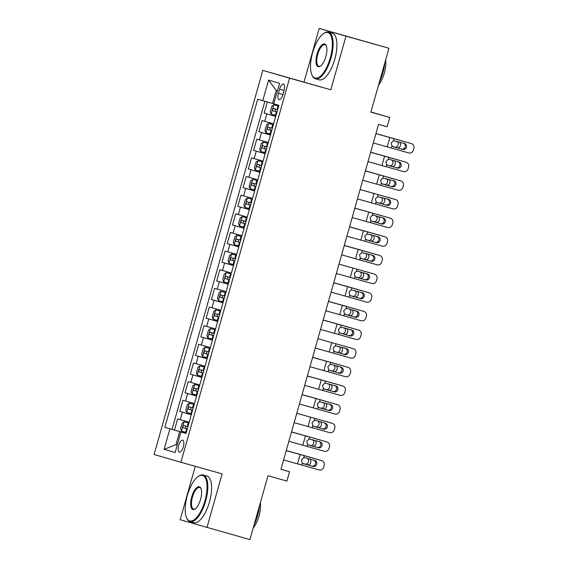 <?xml version="1.0" encoding="UTF-8"?>
<svg xmlns="http://www.w3.org/2000/svg" width="568" height="568" viewBox="0 0 568 568"><rect width="100%" height="100%" fill="white"/><g stroke="black" fill="none" stroke-linecap="round" stroke-linejoin="round"><path stroke-width="0.85" d="M183.308 446.831A6.198 2.414 -74.3 0 0 182.669 440.186A6.198 2.414 -74.3 0 0 178.672 445.49A6.198 2.414 -74.3 0 0 179.303 452.128A6.198 2.414 -74.3 0 0 183.308 446.831M195.278 466.321L180.17 519.727L249.92 539.6L267.989 475.735L286.89 481.06L289.531 471.738L280.954 469.253M262.792 70.389L154.098 454.499L180.894 462.274L289.588 78.157L262.792 70.389L330.825 89.779L345.997 36.167L319.202 28.4L304.029 82.005M319.202 28.4L388.952 48.273L370.883 112.137L389.783 117.462L370.918 111.988M345.997 36.167L388.952 48.273M267.336 101.942L264.177 113.103L275.721 116.355M273.599 123.852L262.068 120.558L258.901 131.748L270.446 134.999M268.323 142.504L256.793 139.21L253.626 150.392L265.171 153.651M263.048 161.149L251.517 157.854L248.351 169.044L259.895 172.296M257.773 179.793L246.242 176.499L243.076 187.689L254.62 190.94M252.497 198.438L240.96 195.144L237.793 206.333L249.345 209.585M247.222 217.09L235.684 213.795L232.518 224.978L244.062 228.229M241.94 235.734L230.409 232.44L227.243 243.629L238.787 246.881M236.664 254.379L225.134 251.084L221.967 262.274L233.512 265.526M231.389 273.023L219.859 269.729L216.692 280.919L228.237 284.17M226.114 291.675L214.583 288.381L211.417 299.563L222.961 302.815M220.838 310.32L209.301 307.025L206.141 318.215L217.686 321.467M215.563 328.964L204.026 325.67L200.859 336.859L212.411 340.111M210.288 347.609L198.75 344.314L195.584 355.504L207.128 358.756M205.005 366.253L193.475 362.959L190.308 374.149L201.853 377.4M199.73 384.905L188.2 381.611L185.033 392.793L196.578 396.052M194.455 403.55L182.924 400.255L179.758 411.445L191.302 414.697M389.783 117.462L387.142 126.785L378.551 124.364L280.94 469.317L289.531 471.738M279.577 89.176L278.412 93.28A6.007 2.336 -74.3 0 0 279.03 99.712A6.007 2.336 -74.3 0 0 282.907 94.579L284.064 90.482A6.007 2.336 -74.3 0 0 283.446 84.043A6.007 2.336 -74.3 0 0 279.577 89.176L284.071 90.447M186.006 433.427L180.915 432.014L185.984 433.483L278.852 105.307L273.776 103.837L279.584 83.326L268.572 80.138L262.771 100.65L257.702 99.18L164.841 427.349L179.68 431.602L175.981 444.652L177.237 445.014M180.915 432.014L175.114 452.526L164.102 449.331L169.91 428.819M275.714 116.397L264.177 113.103M264.908 101.253L172.054 429.387L186.027 433.341M189.179 422.194L177.649 418.9L174.482 430.09M191.288 414.739L179.758 411.445M196.564 396.088L185.033 392.793M201.846 377.443L190.308 374.149M207.121 358.798L195.584 355.504M212.396 340.154L200.859 336.859M217.672 321.509L206.141 318.215M222.947 302.858L211.417 299.563M228.222 284.213L216.692 280.919M233.498 265.568L221.967 262.274M238.78 246.924L227.243 243.629M244.055 228.272L232.518 224.978M249.331 209.627L237.793 206.333M254.606 190.983L243.076 187.689M259.881 172.338L248.351 169.044M265.157 153.687L253.626 150.392M270.432 135.042L258.901 131.748M277.489 90.738L276.233 90.369L272.541 103.426L262.771 100.65M273.797 103.781L272.541 103.426M330.825 89.779L289.588 78.157M206.965 527.495L222.131 473.889L180.894 462.274M177.237 445.007L175.981 444.652L164.102 449.331M186.013 433.384L179.68 431.602M172.054 429.387L164.841 427.349M276.233 90.369L268.572 80.138M375.924 133.636L410.11 143.228A3.877 3.735 -73.6 0 1 410.146 143.243A3.877 3.735 -73.6 0 1 410.181 143.25M375.931 133.615L410.11 143.228M373.29 142.958L408.726 152.92A3.877 3.735 106.4 0 0 413.376 150.208L413.902 148.34A3.877 3.735 106.4 0 0 411.402 143.612A3.877 3.735 106.4 0 0 411.367 143.597M393.17 146.721L391.97 146.026L391.196 142.944L393.468 140.722L404.43 143.456A3.103 2.982 -73.6 0 1 406.454 147.247A3.103 2.982 -73.6 0 1 402.74 149.419L392.935 146.643M401.484 149.05A3.103 2.982 106.4 0 0 405.197 146.878A3.103 2.982 106.4 0 0 403.436 143.172M393.205 146.729L402.74 149.419M273.811 104.768L278.618 106.138L273.811 104.768L271.838 106.216L270.254 111.811L271.177 114.097L275.977 115.46M405.453 141.915A3.877 3.351 106.1 0 0 405.027 141.759L375.952 133.551L405.012 141.751A3.877 3.351 106.1 0 0 405.012 141.751L402.676 141.077A3.877 3.351 -73.9 0 1 402.691 141.084A3.877 3.351 -73.9 0 1 402.712 141.091M277.61 109.681L273.563 108.531C272.512 109.035 272.306 109.78 272.931 110.767L276.978 111.917M276.978 111.91L275.402 111.463L275.203 109.439M399.162 141.972A3.103 2.684 -73.9 0 1 400.461 145.507A3.103 2.684 -73.9 0 1 397.039 147.765L392.736 146.551M392.658 146.516L394.703 147.091A3.103 2.684 106.1 0 0 398.132 144.833A3.103 2.684 106.1 0 0 396.883 141.326M330.278 57.879A23.643 9.202 -74.3 0 0 323.511 33.633A23.643 9.202 -74.3 0 0 312.606 52.753A23.643 9.202 -74.3 0 0 311.889 74.884A23.643 9.202 -74.3 0 0 330.278 57.879M323.511 33.633L324.079 33.249A24.225 9.429 105.7 0 1 328.524 32.142A24.225 9.429 105.7 0 1 331.009 58.085A24.225 9.429 105.7 0 1 315.389 78.775A24.225 9.429 105.7 0 1 312.173 75.516L311.889 74.884M325.862 56.594A11.821 4.601 105.7 0 1 320.409 66.158A11.821 4.601 105.7 0 1 317.022 54.031A11.821 4.601 105.7 0 1 326.217 45.525A11.821 4.601 105.7 0 1 325.862 56.594M326.351 45.859A11.239 4.374 -74.3 0 0 325.002 44.645A11.239 4.374 -74.3 0 0 317.76 54.244A11.239 4.374 -74.3 0 0 318.911 66.278A11.239 4.374 -74.3 0 0 320.693 65.945M384.813 62.906A24.225 9.429 105.7 0 1 382.903 72.704A24.225 9.429 105.7 0 1 379.396 82.04M385.672 59.853A17.438 6.788 105.7 0 1 384.316 73.08A17.438 6.788 105.7 0 1 378.551 85.03M328.524 32.142L332.308 33.207A24.225 9.429 105.7 0 1 334.793 59.15A24.225 9.429 105.7 0 1 319.166 79.84L315.389 78.775M204.963 500.727A23.643 9.202 -74.3 0 0 198.196 476.481A23.643 9.202 -74.3 0 0 187.291 495.601A23.643 9.202 -74.3 0 0 186.581 517.732A23.643 9.202 -74.3 0 0 204.963 500.727M198.196 476.481L198.764 476.098A24.225 9.429 105.7 0 1 203.216 474.99A24.225 9.429 105.7 0 1 205.694 500.933A24.225 9.429 105.7 0 1 190.074 521.623A24.225 9.429 105.7 0 1 186.858 518.364L186.581 517.732M200.547 499.442A11.821 4.601 105.7 0 1 195.094 509.006A11.821 4.601 105.7 0 1 191.714 496.879A11.821 4.601 105.7 0 1 200.902 488.373A11.821 4.601 105.7 0 1 200.547 499.442M201.036 488.707A11.239 4.374 -74.3 0 0 199.695 487.493A11.239 4.374 -74.3 0 0 192.446 497.092A11.239 4.374 -74.3 0 0 193.596 509.127A11.239 4.374 -74.3 0 0 195.385 508.793M259.498 505.754A24.225 9.429 105.7 0 1 257.588 515.552A24.225 9.429 105.7 0 1 254.081 524.889M260.357 502.701A17.438 6.788 105.7 0 1 259.008 515.929A17.438 6.788 105.7 0 1 253.236 527.878M203.216 474.99L206.993 476.055A24.225 9.429 105.7 0 1 209.478 501.998A24.225 9.429 105.7 0 1 193.858 522.688L190.074 521.623M370.648 152.281L404.835 161.88A3.877 3.735 -73.6 0 1 404.906 161.894M370.655 152.267L404.835 161.88M368.014 161.603L403.45 171.571A3.877 3.735 106.4 0 0 408.101 168.852L408.626 166.985A3.877 3.735 106.4 0 0 406.092 162.249M397.465 168.064L387.916 165.373L386.687 164.67L385.92 161.589L388.192 159.367L389.62 159.409L399.148 162.1A3.103 2.982 -73.6 0 1 401.178 165.892A3.103 2.982 -73.6 0 1 397.465 168.064L387.66 165.288M396.201 167.695A3.103 2.982 106.4 0 0 399.922 165.522A3.103 2.982 106.4 0 0 398.161 161.823M365.373 170.925L399.552 180.525A3.877 3.735 -73.6 0 1 399.588 180.532A3.877 3.735 -73.6 0 1 399.631 180.546M365.38 170.911L399.552 180.525M362.739 180.248L398.175 190.216A3.877 3.735 106.4 0 0 402.818 187.497L403.351 185.637A3.877 3.735 106.4 0 0 400.816 180.894M382.619 184.011L381.412 183.315L380.645 180.233L382.917 178.011L393.873 180.745A3.103 2.982 -73.6 0 1 395.903 184.543A3.103 2.982 -73.6 0 1 392.183 186.716L382.385 183.933M390.926 186.347A3.103 2.982 106.4 0 0 394.646 184.174A3.103 2.982 106.4 0 0 392.886 180.468M382.633 184.018L392.183 186.716M394.277 199.169L360.105 189.556L394.277 199.169A3.877 3.735 -73.6 0 1 394.313 199.176A3.877 3.735 -73.6 0 1 394.348 199.19M357.457 198.899L392.9 208.861A3.877 3.735 106.4 0 0 397.543 206.149L398.076 204.281A3.877 3.735 106.4 0 0 395.534 199.538M377.344 202.662L376.137 201.967L375.37 198.885L377.642 196.656L388.597 199.389A3.103 2.982 -73.6 0 1 388.626 199.404A3.103 2.982 -73.6 0 1 390.628 203.188A3.103 2.982 -73.6 0 1 386.907 205.36L377.109 202.577M385.651 204.991A3.103 2.982 106.4 0 0 389.371 202.819A3.103 2.982 106.4 0 0 387.603 199.112M377.379 202.669L386.907 205.36M389.002 217.814L354.83 208.2L389.002 217.814A3.877 3.735 -73.6 0 1 389.037 217.828A3.877 3.735 -73.6 0 1 389.073 217.835M352.181 217.544L387.625 227.505A3.877 3.735 106.4 0 0 392.268 224.793L392.793 222.926A3.877 3.735 106.4 0 0 390.294 218.197A3.877 3.735 106.4 0 0 390.259 218.183M381.632 224.005L372.083 221.314L370.861 220.611L370.095 217.53L372.36 215.3L373.794 215.35L383.322 218.041A3.103 2.982 -73.6 0 1 385.352 221.832A3.103 2.982 -73.6 0 1 381.632 224.005L371.834 221.229M380.375 223.636A3.103 2.982 106.4 0 0 384.096 221.463A3.103 2.982 106.4 0 0 382.328 217.757M268.536 123.419L273.336 124.782L268.536 123.419L266.562 124.861L264.979 130.455L265.895 132.742L270.702 134.105M370.67 152.21L397.401 159.729A3.877 3.351 -73.9 0 1 397.415 159.729A3.877 3.351 -73.9 0 1 397.437 159.736M370.677 152.196L397.401 159.729M272.335 128.325L268.288 127.175C267.237 127.679 267.031 128.425 267.656 129.412L271.703 130.562L270.127 130.115L269.928 128.084M400.177 160.566A3.877 3.351 106.1 0 0 399.751 160.403A3.877 3.351 106.1 0 0 399.737 160.396M393.887 160.616A3.103 2.684 -73.9 0 1 395.186 164.152A3.103 2.684 -73.9 0 1 391.764 166.41L387.454 165.196M387.383 165.16L389.428 165.735A3.103 2.684 106.1 0 0 392.85 163.477A3.103 2.684 106.1 0 0 391.608 159.97M263.261 142.064L268.06 143.434L263.261 142.064L261.28 143.505L259.704 149.1L260.62 151.386L265.426 152.756M365.394 170.854L392.126 178.373A3.877 3.351 -73.9 0 1 392.14 178.38A3.877 3.351 -73.9 0 1 392.161 178.38M365.401 170.84L394.476 179.048A3.877 3.351 106.1 0 0 394.455 179.048M267.059 146.977L263.012 145.82C261.962 146.324 261.749 147.077 262.38 148.063L266.428 149.214L264.851 148.759L264.652 146.729M394.902 179.211A3.877 3.351 106.1 0 0 394.476 179.048M388.611 179.261A3.103 2.684 -73.9 0 1 389.911 182.797A3.103 2.684 -73.9 0 1 386.481 185.054L382.179 183.847M382.108 183.812L384.153 184.38A3.103 2.684 106.1 0 0 387.575 182.129A3.103 2.684 106.1 0 0 386.332 178.615M262.785 162.072L257.986 160.708L256.005 162.157L254.421 167.745L255.344 170.031L260.144 171.401M257.986 160.708L262.785 162.079M386.844 197.018L389.179 197.692A3.877 3.351 106.1 0 0 389.179 197.692L386.844 197.018A3.877 3.351 -73.9 0 1 386.865 197.025A3.877 3.351 -73.9 0 1 386.879 197.032L389.201 197.699A3.877 3.351 106.1 0 1 389.627 197.856M261.784 165.622L257.737 164.471C256.686 164.976 256.473 165.721 257.105 166.708L261.152 167.858L259.576 167.404L259.377 165.373M383.336 197.905A3.103 2.684 -73.9 0 1 384.635 201.448A3.103 2.684 -73.9 0 1 381.206 203.699L376.904 202.492M376.832 202.456L378.87 203.032A3.103 2.684 106.1 0 0 382.3 200.774A3.103 2.684 106.1 0 0 381.057 197.266M252.71 179.353L257.51 180.723L252.71 179.353L250.729 180.802L249.146 186.396L250.069 188.683L254.869 190.046M381.568 215.662L354.844 208.136L381.568 215.662A3.877 3.351 -73.9 0 1 381.589 215.67A3.877 3.351 -73.9 0 1 381.604 215.677L383.925 216.344A3.877 3.351 106.1 0 0 383.904 216.337M256.509 184.266L252.462 183.116C251.411 183.62 251.198 184.366 251.83 185.353L255.877 186.503M255.877 186.496L254.301 186.048L254.102 184.025M384.351 216.5A3.877 3.351 106.1 0 0 383.925 216.344M378.054 216.55A3.103 2.684 -73.9 0 1 379.36 220.093A3.103 2.684 -73.9 0 1 375.931 222.351L371.628 221.137M371.557 221.101L373.595 221.676A3.103 2.684 106.1 0 0 377.024 219.418A3.103 2.684 106.1 0 0 375.775 215.911M349.547 226.866L383.727 236.458A3.877 3.735 -73.6 0 1 383.762 236.473A3.877 3.735 -73.6 0 1 383.798 236.48M349.547 226.845L383.727 236.458M346.906 236.189L382.349 246.157A3.877 3.735 106.4 0 0 386.993 243.438L387.518 241.57A3.877 3.735 106.4 0 0 385.019 236.842A3.877 3.735 106.4 0 0 384.983 236.828M366.786 239.952L365.586 239.256L364.812 236.174L367.084 233.952L378.047 236.686A3.103 2.982 -73.6 0 1 380.077 240.477A3.103 2.982 -73.6 0 1 376.357 242.65L366.559 239.874M375.1 242.28A3.103 2.982 106.4 0 0 378.813 240.108A3.103 2.982 106.4 0 0 377.053 236.409M366.807 239.959L376.357 242.65M247.428 198.005L252.235 199.368L247.428 198.005L245.454 199.446L243.871 205.041L244.794 207.327L249.593 208.69M349.568 226.795L378.629 234.982A3.877 3.351 106.1 0 0 378.629 234.982L376.293 234.314A3.877 3.351 -73.9 0 1 376.314 234.314A3.877 3.351 -73.9 0 1 376.328 234.321M349.568 226.781L378.643 234.989A3.877 3.351 106.1 0 1 379.076 235.152M251.233 202.911L247.179 201.761C246.136 202.265 245.923 203.01 246.547 203.997L250.594 205.147L249.025 204.693L248.819 202.669M372.778 235.202A3.103 2.684 -73.9 0 1 374.085 238.737A3.103 2.684 -73.9 0 1 370.655 240.995L366.353 239.781M366.275 239.746L368.32 240.321A3.103 2.684 106.1 0 0 371.749 238.063A3.103 2.684 106.1 0 0 370.499 234.556M344.272 245.511L378.451 255.11A3.877 3.735 -73.6 0 1 378.487 255.117A3.877 3.735 -73.6 0 1 378.522 255.131M344.272 245.497L378.451 255.11M341.631 254.833L377.067 264.802A3.877 3.735 106.4 0 0 381.717 262.082L382.243 260.222A3.877 3.735 106.4 0 0 379.708 255.479M361.511 258.596L360.311 257.9L359.537 254.819L361.809 252.597L372.771 255.33A3.103 2.982 -73.6 0 1 374.795 259.129A3.103 2.982 -73.6 0 1 371.081 261.301L361.276 258.518M369.825 260.932A3.103 2.982 106.4 0 0 373.538 258.76A3.103 2.982 106.4 0 0 371.777 255.053M361.546 258.61L371.081 261.301M242.153 216.649L246.959 218.013L242.153 216.649L240.179 218.091L238.595 223.685L239.519 225.972L244.318 227.342M344.293 245.44L373.353 253.633A3.877 3.351 106.1 0 0 373.353 253.633L371.018 252.959A3.877 3.351 -73.9 0 1 371.032 252.966A3.877 3.351 -73.9 0 1 371.053 252.966L373.368 253.633A3.877 3.351 106.1 0 1 373.794 253.797M344.293 245.426L371.018 252.959M245.951 221.555L241.904 220.405C240.86 220.909 240.647 221.655 241.272 222.649L245.319 223.799L243.743 223.345L243.544 221.314M367.503 253.846A3.103 2.684 -73.9 0 1 368.802 257.382A3.103 2.684 -73.9 0 1 365.38 259.64L361.078 258.433M360.999 258.39L363.044 258.965A3.103 2.684 106.1 0 0 366.474 256.715A3.103 2.684 106.1 0 0 365.224 253.2M373.176 273.755L338.997 264.141L373.176 273.755A3.877 3.735 -73.6 0 1 373.211 273.762A3.877 3.735 -73.6 0 1 373.247 273.776M336.355 273.485L371.791 283.446A3.877 3.735 106.4 0 0 376.442 280.727L376.967 278.867A3.877 3.735 106.4 0 0 374.433 274.124M365.806 279.946L356.257 277.248L355.036 276.545L354.262 273.464L356.534 271.241L357.961 271.291L367.496 273.975A3.103 2.982 -73.6 0 1 367.524 273.989A3.103 2.982 -73.6 0 1 369.519 277.773A3.103 2.982 -73.6 0 1 365.806 279.946L356.001 277.163M364.55 279.577A3.103 2.982 106.4 0 0 368.263 277.404A3.103 2.982 106.4 0 0 366.502 273.698M241.684 236.657L236.877 235.294L234.904 236.742L233.32 242.33L234.243 244.616L239.043 245.987M236.877 235.294L241.677 236.664M368.518 272.441A3.877 3.351 106.1 0 0 368.092 272.278L365.742 271.603A3.877 3.351 -73.9 0 1 365.756 271.611A3.877 3.351 -73.9 0 1 365.778 271.611M240.676 240.207L236.629 239.057C235.578 239.561 235.372 240.307 235.997 241.293L240.044 242.444L238.468 241.989L238.269 239.959M362.228 272.491A3.103 2.684 -73.9 0 1 363.527 276.027A3.103 2.684 -73.9 0 1 360.105 278.284L355.795 277.077M355.724 277.042L357.769 277.617A3.103 2.684 106.1 0 0 361.191 275.359A3.103 2.684 106.1 0 0 359.949 271.852M333.714 282.807L367.894 292.399A3.877 3.735 -73.6 0 1 367.936 292.413A3.877 3.735 -73.6 0 1 367.972 292.421M333.721 282.786L367.894 292.399M331.08 292.129L366.516 302.091A3.877 3.735 106.4 0 0 371.16 299.379L371.692 297.511A3.877 3.735 106.4 0 0 369.193 292.783A3.877 3.735 106.4 0 0 369.157 292.769M350.96 295.892L349.753 295.197L348.986 292.115L351.258 289.886L362.214 292.626A3.103 2.982 -73.6 0 1 364.244 296.418A3.103 2.982 -73.6 0 1 360.531 298.591L350.726 295.814M359.267 298.221A3.103 2.982 106.4 0 0 362.987 296.049A3.103 2.982 106.4 0 0 361.227 292.342M350.996 295.9L360.531 298.591M231.602 253.939L236.402 255.309L231.602 253.939L229.628 255.387L228.045 260.982L228.961 263.261L233.767 264.631M363.243 291.086A3.877 3.351 106.1 0 0 362.817 290.93L333.743 282.715L362.803 290.923A3.877 3.351 106.1 0 0 362.803 290.923L360.467 290.248A3.877 3.351 -73.9 0 1 360.481 290.255A3.877 3.351 -73.9 0 1 360.502 290.262M235.4 258.852L231.353 257.702C230.303 258.206 230.09 258.951 230.722 259.938L234.769 261.088M234.769 261.081L233.192 260.634L232.994 258.61M356.952 291.135A3.103 2.684 -73.9 0 1 358.252 294.678A3.103 2.684 -73.9 0 1 354.83 296.936L350.52 295.722M350.449 295.687L352.494 296.262A3.103 2.684 106.1 0 0 355.916 294.004A3.103 2.684 106.1 0 0 354.673 290.496M328.439 301.452L362.618 311.044A3.877 3.735 -73.6 0 1 362.654 311.058A3.877 3.735 -73.6 0 1 362.689 311.065M328.446 301.43L362.618 311.044M325.805 310.774L361.241 320.735A3.877 3.735 106.4 0 0 365.884 318.023L366.417 316.156A3.877 3.735 106.4 0 0 363.918 311.427A3.877 3.735 106.4 0 0 363.882 311.413M355.248 317.235L345.699 314.544L344.478 313.841L343.711 310.76L345.983 308.538L347.41 308.58L356.938 311.271A3.103 2.982 -73.6 0 1 358.969 315.062A3.103 2.982 -73.6 0 1 355.248 317.235L345.45 314.459M353.992 316.866A3.103 2.982 106.4 0 0 357.712 314.693A3.103 2.982 106.4 0 0 355.951 310.987M226.327 272.59L231.126 273.954L226.327 272.59L224.346 274.032L222.762 279.626L223.685 281.913L228.492 283.276M328.46 301.374L355.192 308.9A3.877 3.351 -73.9 0 1 355.206 308.9A3.877 3.351 -73.9 0 1 355.227 308.907M328.467 301.367L355.192 308.9M230.125 277.496L226.078 276.346C225.027 276.85 224.814 277.596 225.446 278.583L229.493 279.733L227.917 279.279L227.718 277.255M357.968 309.73A3.877 3.351 106.1 0 0 357.542 309.574A3.877 3.351 106.1 0 0 357.52 309.567M351.677 309.787A3.103 2.684 -73.9 0 1 352.976 313.323A3.103 2.684 -73.9 0 1 349.547 315.581L345.245 314.367M345.174 314.331L347.218 314.906A3.103 2.684 106.1 0 0 350.641 312.649A3.103 2.684 106.1 0 0 349.398 309.141M323.164 320.096L357.343 329.696A3.877 3.735 -73.6 0 1 357.378 329.703A3.877 3.735 -73.6 0 1 357.414 329.717M323.171 320.082L357.343 329.696M320.522 329.419L355.966 339.387A3.877 3.735 106.4 0 0 360.609 336.668L361.134 334.808A3.877 3.735 106.4 0 0 358.6 330.065M340.409 333.182L339.202 332.486L338.436 329.404L340.708 327.182L351.663 329.916A3.103 2.982 -73.6 0 1 353.694 333.707A3.103 2.982 -73.6 0 1 349.973 335.88L340.175 333.104M348.716 335.518A3.103 2.982 106.4 0 0 352.437 333.338A3.103 2.982 106.4 0 0 350.669 329.639M340.424 333.189L349.973 335.88M221.051 291.235L225.851 292.598L221.051 291.235L219.071 292.676L217.487 298.271L218.41 300.557L223.21 301.928M323.185 320.025L349.909 327.544A3.877 3.351 -73.9 0 1 349.931 327.544A3.877 3.351 -73.9 0 1 349.945 327.551M323.185 320.011L352.266 328.219A3.877 3.351 106.1 0 0 352.245 328.212M224.85 296.141L220.803 294.991C219.752 295.495 219.539 296.24 220.171 297.234L224.218 298.385L222.642 297.93L222.443 295.9M352.692 328.382A3.877 3.351 106.1 0 0 352.266 328.219M346.402 328.432A3.103 2.684 -73.9 0 1 347.701 331.968A3.103 2.684 -73.9 0 1 344.272 334.225L339.969 333.018M339.898 332.976L341.936 333.551A3.103 2.684 106.1 0 0 345.365 331.293A3.103 2.684 106.1 0 0 344.116 327.786M352.068 348.34L317.895 338.727L352.068 348.34A3.877 3.735 -73.6 0 1 352.103 348.347A3.877 3.735 -73.6 0 1 352.139 348.361M315.247 348.07L350.69 358.032A3.877 3.735 106.4 0 0 355.334 355.312L355.859 353.452A3.877 3.735 106.4 0 0 353.324 348.709M335.134 351.826L333.927 351.13L333.153 348.049L335.425 345.827L346.388 348.56A3.103 2.982 -73.6 0 1 346.416 348.575A3.103 2.982 -73.6 0 1 348.418 352.359A3.103 2.982 -73.6 0 1 344.698 354.531L334.9 351.748M343.441 354.162A3.103 2.982 106.4 0 0 347.154 351.99A3.103 2.982 106.4 0 0 345.394 348.283M335.17 351.84L344.698 354.531M220.576 311.243L215.776 309.879L213.795 311.321L212.212 316.916L213.135 319.202L217.934 320.572M215.776 309.879L220.576 311.25M344.634 346.189L346.97 346.863A3.877 3.351 106.1 0 0 346.97 346.863L344.634 346.189A3.877 3.351 -73.9 0 1 344.655 346.196A3.877 3.351 -73.9 0 1 344.669 346.196L346.991 346.863A3.877 3.351 106.1 0 1 347.417 347.027M219.575 314.793L215.52 313.642C214.477 314.147 214.264 314.892 214.896 315.879L218.936 317.029L217.366 316.575L217.161 314.544M341.119 347.076A3.103 2.684 -73.9 0 1 342.426 350.612A3.103 2.684 -73.9 0 1 338.997 352.87L334.694 351.663M334.616 351.627L336.661 352.203A3.103 2.684 106.1 0 0 340.09 349.945A3.103 2.684 106.1 0 0 338.84 346.437M346.792 366.985L312.613 357.371L346.792 366.985A3.877 3.735 -73.6 0 1 346.828 366.999A3.877 3.735 -73.6 0 1 346.863 367.006M309.972 366.715L345.408 376.676A3.877 3.735 106.4 0 0 350.058 373.964L350.584 372.097A3.877 3.735 106.4 0 0 348.085 367.368A3.877 3.735 106.4 0 0 348.049 367.354M339.423 373.176L329.873 370.478L328.652 369.782L327.878 366.701L330.15 364.471L331.577 364.521L341.112 367.212A3.103 2.982 -73.6 0 1 343.143 371.003A3.103 2.982 -73.6 0 1 339.423 373.176L329.618 370.393M338.166 372.807A3.103 2.982 106.4 0 0 341.879 370.634A3.103 2.982 106.4 0 0 340.118 366.928M210.494 328.524L215.3 329.894L210.494 328.524L208.52 329.972L206.937 335.567L207.86 337.846L212.659 339.217M339.359 364.834L312.634 357.3L339.359 364.834A3.877 3.351 -73.9 0 1 339.38 364.841A3.877 3.351 -73.9 0 1 339.394 364.848L341.709 365.515A3.877 3.351 106.1 0 0 341.695 365.508M214.299 333.437L210.252 332.287C209.201 332.791 208.989 333.537 209.613 334.524L213.66 335.674M213.667 335.667L212.091 335.219L211.885 333.189M342.135 365.671A3.877 3.351 106.1 0 0 341.709 365.515M335.844 365.721A3.103 2.684 -73.9 0 1 337.151 369.264A3.103 2.684 -73.9 0 1 333.721 371.522L329.419 370.308M329.341 370.272L331.385 370.847A3.103 2.684 106.1 0 0 334.815 368.589A3.103 2.684 106.1 0 0 333.565 365.082M307.338 376.037L341.517 385.629A3.877 3.735 -73.6 0 1 341.553 385.644A3.877 3.735 -73.6 0 1 341.588 385.651M307.338 376.016L341.517 385.629M304.696 385.36L340.133 395.321A3.877 3.735 106.4 0 0 344.783 392.609L345.308 390.741A3.877 3.735 106.4 0 0 342.809 386.013A3.877 3.735 106.4 0 0 342.774 385.999M324.576 389.123L323.377 388.427L322.603 385.345L324.875 383.123L335.837 385.857A3.103 2.982 -73.6 0 1 337.861 389.648A3.103 2.982 -73.6 0 1 334.147 391.821L324.342 389.045M332.891 391.451A3.103 2.982 106.4 0 0 336.604 389.279A3.103 2.982 106.4 0 0 334.843 385.573M324.612 389.13L334.147 391.821M205.218 347.169L210.025 348.539L205.218 347.169L203.245 348.617L201.661 354.212L202.584 356.498L207.384 357.861M336.859 384.316A3.877 3.351 106.1 0 0 336.433 384.16L307.359 375.952L336.419 384.153A3.877 3.351 106.1 0 0 336.419 384.153L334.083 383.478A3.877 3.351 -73.9 0 1 334.098 383.485A3.877 3.351 -73.9 0 1 334.119 383.492M209.017 352.082L204.97 350.932C203.919 351.436 203.713 352.181 204.338 353.168L208.385 354.318L206.809 353.864L206.61 351.84M330.569 384.373A3.103 2.684 -73.9 0 1 331.868 387.909A3.103 2.684 -73.9 0 1 328.446 390.166L324.143 388.952M324.065 388.917L326.11 389.492A3.103 2.684 106.1 0 0 329.539 387.234A3.103 2.684 106.1 0 0 328.29 383.727M302.055 394.682L336.242 404.281A3.877 3.735 -73.6 0 1 336.277 404.288A3.877 3.735 -73.6 0 1 336.313 404.302M302.062 394.668L336.242 404.281M299.421 404.004L334.857 413.973A3.877 3.735 106.4 0 0 339.508 411.253L340.033 409.386A3.877 3.735 106.4 0 0 337.498 404.65M319.301 407.767L318.094 407.071L317.327 403.99L319.599 401.768L330.562 404.501A3.103 2.982 -73.6 0 1 332.585 408.293A3.103 2.982 -73.6 0 1 328.872 410.465L319.067 407.689M327.615 410.096A3.103 2.982 106.4 0 0 331.329 407.923A3.103 2.982 106.4 0 0 329.568 404.224M319.337 407.781L328.872 410.465M204.75 367.176L199.943 365.82L197.969 367.262L196.386 372.856L197.281 375.086L202.109 376.506M199.943 365.82L204.743 367.184M302.077 394.611L328.808 402.13A3.877 3.351 -73.9 0 1 328.822 402.13A3.877 3.351 -73.9 0 1 328.844 402.137L331.158 402.804A3.877 3.351 106.1 0 0 331.144 402.797M302.084 394.597L328.808 402.13M203.742 370.726L199.695 369.576C198.644 370.08 198.438 370.826 199.063 371.813L203.11 372.963L201.534 372.516L201.335 370.485M331.584 402.968A3.877 3.351 106.1 0 0 331.158 402.804M325.294 403.017A3.103 2.684 -73.9 0 1 326.593 406.553A3.103 2.684 -73.9 0 1 323.171 408.811L318.861 407.597M318.79 407.561L320.835 408.136A3.103 2.684 106.1 0 0 324.257 405.879A3.103 2.684 106.1 0 0 323.014 402.371M330.959 422.926L296.787 413.312L330.959 422.926A3.877 3.735 -73.6 0 1 331.002 422.933A3.877 3.735 -73.6 0 1 331.037 422.947M294.146 422.649L329.582 432.617A3.877 3.735 106.4 0 0 334.225 429.898L334.758 428.038A3.877 3.735 106.4 0 0 332.223 423.295M323.597 429.117L314.04 426.419L312.819 425.716L312.052 422.635L314.324 420.412L315.751 420.455L325.279 423.146A3.103 2.982 -73.6 0 1 327.31 426.944A3.103 2.982 -73.6 0 1 323.597 429.117L313.792 426.334M322.333 428.748A3.103 2.982 106.4 0 0 326.053 426.575A3.103 2.982 106.4 0 0 324.292 422.869M199.474 385.828L194.668 384.465L192.694 385.906L191.111 391.501L192.027 393.787L196.833 395.158M194.668 384.465L199.467 385.835M326.309 421.612A3.877 3.351 106.1 0 0 325.883 421.449L323.533 420.774A3.877 3.351 -73.9 0 1 323.547 420.781A3.877 3.351 -73.9 0 1 323.568 420.781M198.466 389.378L194.419 388.221C193.369 388.725 193.155 389.478 193.787 390.464L197.834 391.615L196.258 391.16L196.059 389.13M320.018 421.662A3.103 2.684 -73.9 0 1 321.318 425.198A3.103 2.684 -73.9 0 1 317.895 427.455L313.586 426.248M313.515 426.213L315.559 426.788A3.103 2.684 106.1 0 0 318.982 424.53A3.103 2.684 106.1 0 0 317.739 421.016M291.505 431.978L325.684 441.57A3.877 3.735 -73.6 0 1 325.72 441.577A3.877 3.735 -73.6 0 1 325.755 441.592M291.512 431.957L325.684 441.57M288.871 441.3L324.307 451.262A3.877 3.735 106.4 0 0 328.95 448.55L329.483 446.682A3.877 3.735 106.4 0 0 326.983 441.947A3.877 3.735 106.4 0 0 326.941 441.94M308.751 445.063L307.544 444.368L306.777 441.286L309.049 439.057L320.004 441.79A3.103 2.982 -73.6 0 1 320.032 441.805A3.103 2.982 -73.6 0 1 322.035 445.589A3.103 2.982 -73.6 0 1 318.314 447.761L308.516 444.978M317.058 447.392A3.103 2.982 106.4 0 0 320.778 445.22A3.103 2.982 106.4 0 0 319.01 441.514M308.786 445.071L318.314 447.761M189.392 403.11L194.192 404.48L189.392 403.11L187.412 404.558L185.828 410.153L186.751 412.432L191.558 413.802M321.034 440.257A3.877 3.351 106.1 0 0 320.608 440.101L291.533 431.886L320.586 440.094A3.877 3.351 106.1 0 0 320.586 440.094L318.257 439.419A3.877 3.351 -73.9 0 1 318.272 439.426A3.877 3.351 -73.9 0 1 318.286 439.433M193.191 408.023L189.144 406.873C188.093 407.377 187.88 408.122 188.512 409.109L192.559 410.259M192.559 410.252L190.983 409.805L190.784 407.774M314.743 440.306A3.103 2.684 -73.9 0 1 316.042 443.849A3.103 2.684 -73.9 0 1 312.613 446.1L308.31 444.893M308.239 444.858L310.284 445.433A3.103 2.684 106.1 0 0 313.706 443.175A3.103 2.684 106.1 0 0 312.464 439.667M286.229 450.623L320.409 460.215A3.877 3.735 -73.6 0 1 320.444 460.229A3.877 3.735 -73.6 0 1 320.48 460.236M286.236 450.601L320.409 460.215M283.588 459.945L319.031 469.906A3.877 3.735 106.4 0 0 323.675 467.194L324.2 465.327A3.877 3.735 106.4 0 0 321.701 460.598A3.877 3.735 106.4 0 0 321.666 460.584M313.039 466.406L303.489 463.715L302.268 463.012L301.501 459.931L303.774 457.701L305.201 457.751L314.729 460.442A3.103 2.982 -73.6 0 1 316.759 464.233A3.103 2.982 -73.6 0 1 313.039 466.406L303.241 463.63M311.782 466.037A3.103 2.982 106.4 0 0 315.503 463.864A3.103 2.982 106.4 0 0 313.735 460.158M184.117 421.754L188.917 423.125L184.117 421.754L182.136 423.203L180.553 428.797L181.476 431.084L186.276 432.447M312.975 458.064L286.251 450.538L312.975 458.064A3.877 3.351 -73.9 0 1 312.996 458.071A3.877 3.351 -73.9 0 1 313.011 458.078M187.916 426.667L183.862 425.517C182.818 426.021 182.605 426.767 183.237 427.754L187.284 428.904L185.708 428.45L185.509 426.426M315.758 458.901A3.877 3.351 106.1 0 0 315.332 458.745A3.877 3.351 106.1 0 0 315.311 458.738M309.468 458.958A3.103 2.684 -73.9 0 1 310.767 462.494A3.103 2.684 -73.9 0 1 307.338 464.752L303.035 463.538M302.964 463.502L305.002 464.077A3.103 2.684 106.1 0 0 308.431 461.82A3.103 2.684 106.1 0 0 307.181 458.312M264.709 121.325L266.825 113.87M180.29 419.667L182.399 412.212M185.566 401.022L187.674 393.56M190.841 382.378L192.95 374.915M196.116 363.726L198.232 356.271M201.399 345.081L203.507 337.626M206.674 326.437L208.783 318.975M211.949 307.792L214.058 300.33M217.224 289.14L219.333 281.685M222.5 270.496L224.608 263.041M227.775 251.851L229.891 244.396M233.05 233.207L235.166 225.744M238.333 214.562L240.441 207.1M243.608 195.91L245.717 188.455M248.883 177.266L250.992 169.811M254.159 158.621L256.267 151.159M259.434 139.976L261.543 132.514M282.914 94.551L278.412 93.28M393.468 140.722L394.036 138.713M391.402 148.035L391.97 146.026M387.22 146.856L389.854 137.534M273.762 104.81L271.149 114.04M276.36 111.747L275.359 115.29M278 105.968L276.999 109.51M397.039 147.765L394.703 147.091M275.402 111.463L272.931 110.767M388.192 159.367L388.76 157.357M386.119 166.68L386.687 164.67M381.937 165.501L384.579 156.179M382.917 178.011L383.485 176.002M380.844 185.324L381.412 183.315M376.662 184.153L379.303 174.823M377.642 196.656L378.21 194.646M375.569 203.969L376.137 201.967M371.387 202.797L374.028 193.475M372.36 215.3L372.928 213.298M370.293 222.62L370.861 220.611M366.111 221.442L368.753 212.12M268.486 123.455L265.874 132.685M271.085 130.392L270.084 133.934M272.725 124.612L271.717 128.155M391.764 166.41L389.428 165.735M270.127 130.115L267.656 129.412M263.211 142.099L260.598 151.329M265.81 149.036L264.809 152.579M267.443 143.257L266.442 146.8M386.481 185.054L384.153 184.38M264.851 148.759L262.38 148.063M257.936 160.744L255.323 169.974M260.534 167.681L259.533 171.224M262.167 161.901L261.166 165.444M381.206 203.699L378.87 203.032M259.576 167.404L257.105 166.708M252.661 179.389L250.048 188.619M255.259 186.332L254.258 189.875M256.892 180.546L255.891 184.089M375.931 222.351L373.595 221.676M254.301 186.048L251.83 185.353M367.084 233.952L367.652 231.943M365.018 241.265L365.586 239.256M360.836 240.086L363.47 230.764M247.378 198.04L244.772 207.27M249.984 204.977L248.976 208.52M251.617 199.198L250.616 202.74M370.655 240.995L368.32 240.321M249.025 204.693L246.547 203.997M361.809 252.597L362.377 250.587M359.743 259.91L360.311 257.9M355.561 258.738L358.195 249.409M242.103 216.685L239.49 225.915M244.709 223.622L243.7 227.164M246.342 217.842L245.34 221.385M365.38 259.64L363.044 258.965M243.743 223.345L241.272 222.649M356.534 271.241L357.102 269.232M354.46 278.554L355.036 276.545M350.279 277.383L352.92 268.06M236.828 235.329L234.215 244.559M239.426 242.266L238.425 245.809M241.066 236.487L240.065 240.03M360.105 278.284L357.769 277.617M238.468 241.989L235.997 241.293M351.258 289.886L351.826 287.877M349.185 297.206L349.753 295.197M345.003 296.027L347.644 286.705M231.552 253.974L228.939 263.204M234.151 260.918L233.15 264.454M235.791 255.131L234.783 258.674M354.83 296.936L352.494 296.262M233.192 260.634L230.722 259.938M345.983 308.538L346.551 306.528M343.91 315.851L344.478 313.841M339.728 314.672L342.369 305.35M226.277 272.626L223.664 281.856M228.876 279.562L227.874 283.105M230.509 273.783L229.507 277.326M349.547 315.581L347.218 314.906M227.917 279.279L225.446 278.583M340.708 327.182L341.276 325.173M338.635 334.495L339.202 332.486M334.453 333.317L337.094 323.994M221.002 291.27L218.389 300.5M223.6 298.207L222.599 301.75M225.233 292.428L224.232 295.971M344.272 334.225L341.936 333.551M222.642 297.93L220.171 297.234M335.425 345.827L335.993 343.817M333.359 353.14L333.927 351.13M329.177 351.968L331.811 342.646M215.719 309.915L213.114 319.145M218.325 316.852L217.324 320.395M219.958 311.072L218.957 314.615M338.997 352.87L336.661 352.203M217.366 316.575L214.896 315.879M330.15 364.471L330.718 362.462M328.084 371.791L328.652 369.782M323.902 370.613L326.536 361.291M210.444 328.56L207.831 337.79M213.05 335.496L212.041 339.039M214.683 329.717L213.682 333.26M333.721 371.522L331.385 370.847M212.091 335.219L209.613 334.524M324.875 383.123L325.443 381.114M322.809 390.436L323.377 388.427M318.627 389.257L321.261 379.935M205.169 347.211L202.556 356.441M207.767 354.148L206.766 357.691M209.407 348.369L208.406 351.911M328.446 390.166L326.11 389.492M206.809 353.864L204.338 353.168M319.599 401.768L320.167 399.758M317.526 409.081L318.094 407.071M313.344 407.902L315.986 398.58M199.893 365.856L197.281 375.086M202.492 372.793L201.491 376.335M204.132 367.013L203.131 370.556M323.171 408.811L320.835 408.136M201.534 372.516L199.063 371.813M314.324 420.412L314.892 418.403M312.251 427.725L312.819 425.716M308.069 426.554L310.71 417.224M194.618 384.5L192.005 393.73M197.217 391.437L196.216 394.98M198.857 385.658L197.849 389.201M317.895 427.455L315.559 426.788M196.258 391.16L193.787 390.464M309.049 439.057L309.617 437.048M306.976 446.37L307.544 444.368M302.794 445.198L305.435 435.876M189.343 403.145L186.73 412.375M191.941 410.082L190.94 413.625M193.574 404.302L192.573 407.845M312.613 446.1L310.284 445.433M190.983 409.805L188.512 409.109M303.774 457.701L304.341 455.699M301.7 465.022L302.268 463.012M297.518 463.843L300.16 454.521M184.067 421.79L181.455 431.02M186.666 428.733L185.665 432.276M188.299 422.947L187.298 426.49M307.338 464.752L305.002 464.077M185.708 428.45L183.237 427.754M410.146 143.243L411.402 143.612M404.87 161.887L406.127 162.256M399.588 180.532L400.852 180.901M394.313 199.176L395.569 199.546M389.037 217.828L390.294 218.197M399.751 160.403L397.415 159.729M383.762 236.473L385.019 236.842M378.487 255.117L379.743 255.486M373.211 273.762L374.468 274.131M367.936 292.413L369.193 292.783M362.654 311.058L363.918 311.427M357.542 309.574L355.206 308.9M357.378 329.703L358.635 330.072M352.103 348.347L353.36 348.716M346.828 366.999L348.085 367.368M341.553 385.644L342.809 386.013M336.277 404.288L337.534 404.657M331.002 422.933L332.259 423.302M325.72 441.577L326.983 441.947M320.444 460.229L321.701 460.598M315.332 458.745L312.996 458.071"/></g></svg>
